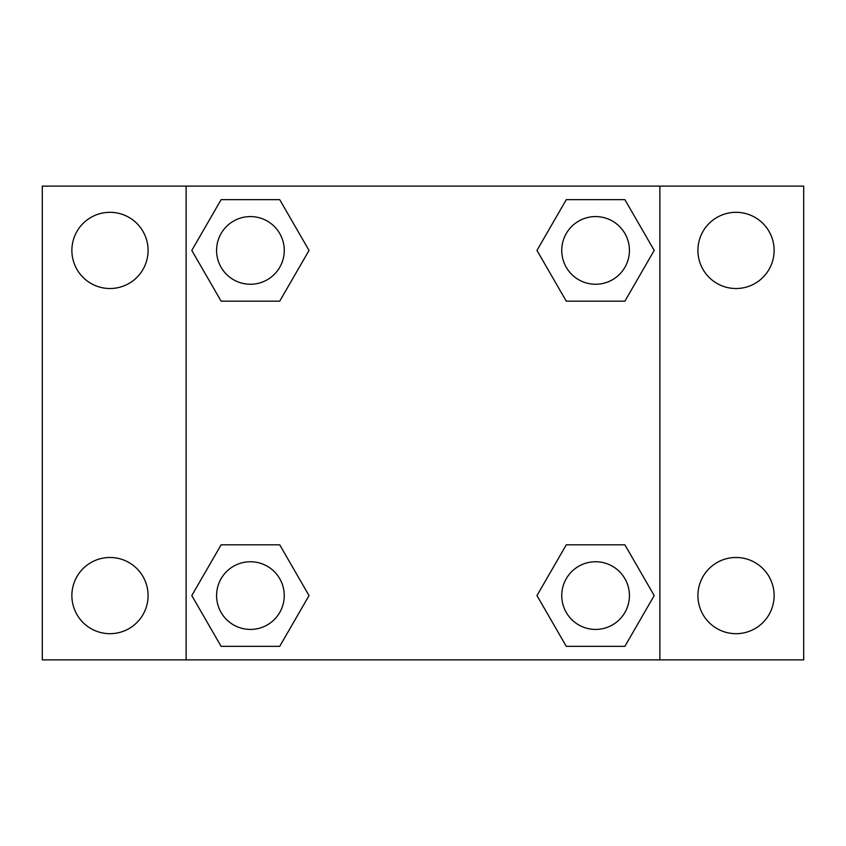 <?xml version="1.0" encoding="UTF-8"?>
<svg xmlns="http://www.w3.org/2000/svg" width="846" height="846" viewBox="0 0 846 846"><rect width="100%" height="100%" fill="white"/><g stroke="black" fill="none" stroke-linecap="round" stroke-linejoin="round"><path stroke-width="1.27" d="M109.98 633.686A38.102 38.102 0 0 0 142.974 576.528A38.102 38.102 0 0 0 76.986 576.528A38.102 38.102 0 0 0 109.98 633.686M736.02 633.686A38.102 38.102 0 0 0 769.014 576.528A38.102 38.102 0 0 0 703.026 576.528A38.102 38.102 0 0 0 736.02 633.686M736.02 288.518A38.102 38.102 0 0 0 769.014 231.36A38.102 38.102 0 0 0 703.026 231.36A38.102 38.102 0 0 0 736.02 288.518M109.98 288.518A38.102 38.102 0 0 0 142.974 231.36A38.102 38.102 0 0 0 76.986 231.36A38.102 38.102 0 0 0 109.98 288.518M803.7 659.88L42.3 659.88L42.3 186.12L803.7 186.12L803.7 659.88M221.113 544.824L279.719 544.824L309.033 595.584L279.719 646.344L221.113 646.344L191.799 595.584L221.113 544.824L279.719 544.824L221.113 544.824M566.281 199.656L624.887 199.656L654.201 250.416L624.887 301.176L566.281 301.176L536.967 250.416L566.281 199.656L624.887 199.656L566.281 199.656M186.12 659.88L186.12 186.12M659.88 186.12L659.88 659.88M221.113 199.656L279.719 199.656L309.033 250.416L279.719 301.176L221.113 301.176L191.799 250.416L221.113 199.656L279.719 199.656L221.113 199.656M566.281 544.824L624.887 544.824L654.201 595.584L624.887 646.344L566.281 646.344L536.967 595.584L566.281 544.824L624.887 544.824L566.281 544.824M624.887 646.344L566.281 646.344L624.887 646.344M629.424 595.584A33.84 33.84 0 0 0 578.664 566.281A33.84 33.84 0 0 0 578.664 624.887A33.84 33.84 0 0 0 629.424 595.584M279.719 646.344L221.113 646.344L279.719 646.344M284.256 595.584A33.84 33.84 0 0 0 233.496 566.281A33.84 33.84 0 0 0 233.496 624.887A33.84 33.84 0 0 0 284.256 595.584M624.887 301.176L566.281 301.176L624.887 301.176M629.424 250.416A33.84 33.84 0 0 0 578.664 221.113A33.84 33.84 0 0 0 578.664 279.719A33.84 33.84 0 0 0 629.424 250.416M279.719 301.176L221.113 301.176L279.719 301.176M284.256 250.416A33.84 33.84 0 0 0 233.496 221.113A33.84 33.84 0 0 0 233.496 279.719A33.84 33.84 0 0 0 284.256 250.416"/></g></svg>
